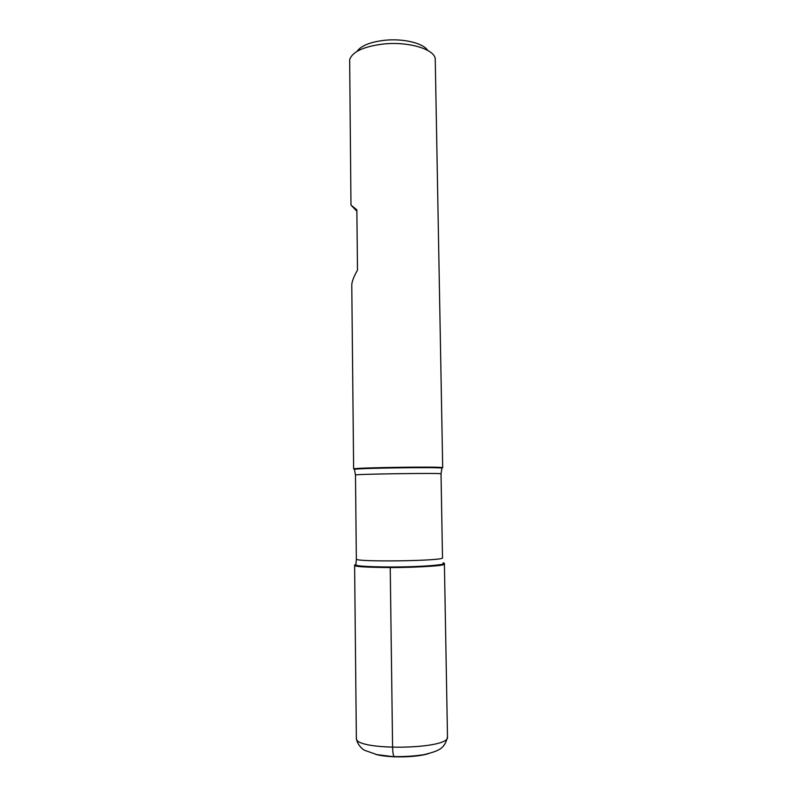 <?xml version="1.0" encoding="UTF-8"?>
<svg xmlns="http://www.w3.org/2000/svg" width="797" height="797" viewBox="0 0 797 797"><rect width="100%" height="100%" fill="white"/><g stroke="black" fill="none" stroke-linecap="round" stroke-linejoin="round"><path stroke-width="1.2" d="M354.535 469.154L353.639 468.965L354.316 468.766C359.726 467.58 436.567 466.504 442.016 467.54L442.694 467.719L441.797 467.939M442.694 467.719L435.232 58.46C433.707 48.876 407.885 41.354 383.337 44.024C363.581 46.525 352.364 51.725 349.664 59.655L350.969 205.038L356.877 211.235M353.639 468.965L351.776 285.226C351.766 281.889 353.679 276.848 357.494 270.103L356.857 209.88L350.969 205.038M444.049 563.589C448.95 565.362 419.82 567.603 390.231 567.554C365.454 567.384 353.699 566.478 354.954 564.834M356.996 51.387C361.061 45.688 370.286 41.982 384.672 40.278C403.272 38.276 423.376 43.168 427.67 50.4M354.605 565.203C351.656 568.958 447.456 567.623 444.407 563.947L447.486 736.767C450.763 749.728 353.45 751.093 356.359 738.042L354.605 565.203M395.302 756.672C393.788 758.017 392.881 754.958 392.592 747.486L390.231 567.554M354.695 469.642L354.605 469.274C360.005 468.108 436.308 467.042 441.737 468.058L441.658 468.427M442.993 562.821C451.152 564.575 421.493 567.056 390.281 566.996C363.821 566.797 352.394 565.81 355.99 564.037L356.349 558.986C353.549 562.274 445.393 560.998 442.504 557.78L441.02 473.836C443.809 472.81 352.663 474.085 355.482 475.032L354.316 468.766M428.547 753.633C415.984 757.628 388.428 758.017 375.766 754.37M441.02 473.836L442.016 467.54M356.349 558.986L355.482 475.032M356.359 738.042C356.797 744.338 362.765 749.628 364.548 750.266L376.742 754.59L391.785 756.502C402.913 756.861 413.613 756.253 423.874 754.679C431.087 752.916 435.839 751.382 438.161 750.067C443.002 747.875 446.111 743.442 447.486 736.767"/></g></svg>
